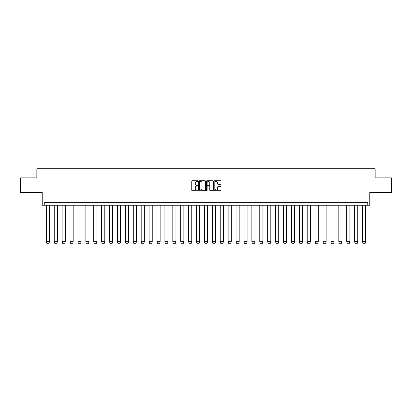 <?xml version="1.0" encoding="UTF-8"?>
<svg xmlns="http://www.w3.org/2000/svg" width="412" height="412" viewBox="0 0 412 412"><rect width="100%" height="100%" fill="white"/><g stroke="black" fill="none" stroke-linecap="round" stroke-linejoin="round"><path stroke-width="0.62" d="M197.894 181.105A0.35 0.35 0 0 0 197.544 180.755L192.26 180.755A0.5 0.5 0 0 0 191.76 181.254L191.76 190.205A0.5 0.5 0 0 0 192.26 190.705L197.544 190.705A0.35 0.35 0 0 0 197.894 190.354A0.35 0.35 0 0 0 197.544 190.009L196.859 190.009A1.591 1.591 0 0 1 195.267 188.418L195.267 187.671A1.591 1.591 0 0 1 196.859 186.08L197.544 186.08A0.35 0.35 0 0 0 197.894 185.73A0.35 0.35 0 0 0 197.544 185.379L196.859 185.379A1.591 1.591 0 0 1 195.267 183.788L195.267 183.041A1.591 1.591 0 0 1 196.859 181.45L197.544 181.45A0.35 0.35 0 0 0 197.894 181.105M20.6 177.876L20.6 192.368L42.215 192.368L42.215 205.238L369.785 205.238L369.785 192.368L391.4 192.368L391.4 177.876L375.157 177.876L375.157 168.755L36.843 168.755L36.843 177.876L20.6 177.876M220.538 184.262A0.5 0.5 0 0 0 221.033 183.762L221.033 181.254A0.5 0.5 0 0 0 220.538 180.755L214.667 180.755A0.5 0.5 0 0 0 214.168 181.254L214.168 190.205A0.5 0.5 0 0 0 214.667 190.705L220.538 190.705A0.5 0.5 0 0 0 221.033 190.205L221.033 187.172A0.5 0.5 0 0 0 220.538 186.672L218.025 186.672A0.5 0.5 0 0 0 217.526 187.172L217.526 188.675A1.329 1.329 0 0 1 216.197 190.009A1.329 1.329 0 0 1 214.868 188.675L214.868 182.784A1.329 1.329 0 0 1 216.197 181.45A1.329 1.329 0 0 1 217.526 182.784L217.526 183.762A0.5 0.5 0 0 0 218.025 184.262L220.538 184.262M367.762 205.238L367.762 202.704L44.239 202.704L44.239 205.238M205.562 181.254A0.5 0.5 0 0 0 205.068 180.755L199.197 180.755A0.5 0.5 0 0 0 198.702 181.254L198.702 190.205A0.5 0.5 0 0 0 199.197 190.705L205.068 190.705A0.5 0.5 0 0 0 205.562 190.205L205.562 181.254M206.932 180.755L212.803 180.755A0.5 0.5 0 0 1 213.298 181.254L213.298 190.205A0.5 0.5 0 0 1 212.803 190.705L210.29 190.705A0.5 0.5 0 0 1 209.79 190.205L209.79 186.574A0.5 0.5 0 0 0 209.296 186.08L207.627 186.08A0.5 0.5 0 0 0 207.133 186.574L207.133 190.354A0.35 0.35 0 0 1 206.783 190.705A0.35 0.35 0 0 1 206.438 190.354L206.438 181.254A0.5 0.5 0 0 1 206.932 180.755M199.743 181.45A0.35 0.35 0 0 0 199.398 181.8L199.398 189.659A0.35 0.35 0 0 0 199.743 190.009L200.464 190.009A1.591 1.591 0 0 0 202.06 188.418L202.06 183.041A1.591 1.591 0 0 0 200.464 181.45L199.743 181.45M209.79 182.81A1.329 1.329 0 0 0 208.462 181.476A1.329 1.329 0 0 0 207.133 182.81L207.133 184.885A0.5 0.5 0 0 0 207.627 185.379L209.296 185.379A0.5 0.5 0 0 0 209.79 184.885L209.79 182.81M46.319 241.726L46.747 243.245L49.028 243.245L49.461 241.746L46.319 241.726L46.319 205.238M49.461 241.726L49.461 205.238M54.224 241.726L54.657 243.245L56.933 243.245L57.366 241.746L54.224 241.726L54.224 205.238M57.366 241.726L57.366 205.238M62.13 241.726L62.562 243.245L64.839 243.245L65.271 241.746L62.13 241.726L62.13 205.238M65.271 241.726L65.271 205.238M70.035 241.726L70.467 243.245L72.744 243.245L73.176 241.746L70.035 241.726L70.035 205.238M73.176 241.726L73.176 205.238M77.94 241.726L78.373 243.245L80.654 243.245L81.082 241.746L77.94 241.726L77.94 205.238M81.082 241.726L81.082 205.238M85.845 241.726L86.278 243.245L88.559 243.245L88.987 241.746L85.845 241.726L85.845 205.238M88.987 241.726L88.987 205.238M93.751 241.726L94.183 243.245L96.465 243.245L96.892 241.746L93.751 241.726L93.751 205.238M96.892 241.726L96.892 205.238M101.656 241.726L102.088 243.245L104.37 243.245L104.797 241.746L101.656 241.726L101.656 205.238M104.797 241.726L104.797 205.238M109.561 241.726L109.994 243.245L112.275 243.245L112.703 241.746L109.561 241.726L109.561 205.238M112.703 241.726L112.703 205.238M117.466 241.726L117.899 243.245L120.18 243.245L120.608 241.746L117.466 241.726L117.466 205.238M120.608 241.726L120.608 205.238M125.372 241.726L125.804 243.245L128.086 243.245L128.513 241.746L125.372 241.726L125.372 205.238M128.513 241.726L128.513 205.238M133.277 241.726L133.709 243.245L135.991 243.245L136.423 241.746L133.277 241.726L133.277 205.238M136.423 241.726L136.423 205.238M141.187 241.726L141.615 243.245L143.896 243.245L144.329 241.746L141.187 241.726L141.187 205.238M144.329 241.726L144.329 205.238M149.093 241.726L149.52 243.245L151.801 243.245L152.234 241.746L149.093 241.726L149.093 205.238M152.234 241.726L152.234 205.238M156.998 241.726L157.425 243.245L159.707 243.245L160.139 241.746L156.998 241.726L156.998 205.238M160.139 241.726L160.139 205.238M164.903 241.726L165.33 243.245L167.612 243.245L168.044 241.746L164.903 241.726L164.903 205.238M168.044 241.726L168.044 205.238M172.808 241.726L173.236 243.245L175.517 243.245L175.95 241.746L172.808 241.726L172.808 205.238M175.95 241.726L175.95 205.238M180.713 241.726L181.141 243.245L183.422 243.245L183.855 241.746L180.713 241.726L180.713 205.238M183.855 241.726L183.855 205.238M188.619 241.726L189.046 243.245L191.328 243.245L191.76 241.746L188.619 241.726L188.619 205.238M191.76 241.726L191.76 205.238M196.524 241.726L196.957 243.245L199.233 243.245L199.666 241.746L196.524 241.726L196.524 205.238M199.666 241.726L199.666 205.238M204.429 241.726L204.862 243.245L207.138 243.245L207.571 241.746L204.429 241.726L204.429 205.238M207.571 241.726L207.571 205.238M212.335 241.726L212.767 243.245L215.043 243.245L215.476 241.746L212.335 241.726L212.335 205.238M215.476 241.726L215.476 205.238M220.24 241.726L220.672 243.245L222.954 243.245L223.381 241.746L220.24 241.726L220.24 205.238M223.381 241.726L223.381 205.238M228.145 241.726L228.578 243.245L230.859 243.245L231.287 241.746L228.145 241.726L228.145 205.238M231.287 241.726L231.287 205.238M236.05 241.726L236.483 243.245L238.764 243.245L239.192 241.746L236.05 241.726L236.05 205.238M239.192 241.726L239.192 205.238M243.956 241.726L244.388 243.245L246.67 243.245L247.097 241.746L243.956 241.726L243.956 205.238M247.097 241.726L247.097 205.238M251.861 241.726L252.293 243.245L254.575 243.245L255.002 241.746L251.861 241.726L251.861 205.238M255.002 241.726L255.002 205.238M259.766 241.726L260.199 243.245L262.48 243.245L262.908 241.746L259.766 241.726L259.766 205.238M262.908 241.726L262.908 205.238M267.671 241.726L268.104 243.245L270.385 243.245L270.813 241.746L267.671 241.726L267.671 205.238M270.813 241.726L270.813 205.238M275.577 241.726L276.009 243.245L278.291 243.245L278.723 241.746L275.577 241.726L275.577 205.238M278.723 241.726L278.723 205.238M283.487 241.726L283.914 243.245L286.196 243.245L286.628 241.746L283.487 241.726L283.487 205.238M286.628 241.726L286.628 205.238M291.392 241.726L291.82 243.245L294.101 243.245L294.534 241.746L291.392 241.726L291.392 205.238M294.534 241.726L294.534 205.238M299.297 241.726L299.725 243.245L302.006 243.245L302.439 241.746L299.297 241.726L299.297 205.238M302.439 241.726L302.439 205.238M307.203 241.726L307.63 243.245L309.912 243.245L310.344 241.746L307.203 241.726L307.203 205.238M310.344 241.726L310.344 205.238M315.108 241.726L315.535 243.245L317.817 243.245L318.249 241.746L315.108 241.726L315.108 205.238M318.249 241.726L318.249 205.238M323.013 241.726L323.441 243.245L325.722 243.245L326.155 241.746L323.013 241.726L323.013 205.238M326.155 241.726L326.155 205.238M330.918 241.726L331.346 243.245L333.627 243.245L334.06 241.746L330.918 241.726L330.918 205.238M334.06 241.726L334.06 205.238M338.824 241.726L339.256 243.245L341.533 243.245L341.965 241.746L338.824 241.726L338.824 205.238M341.965 241.726L341.965 205.238M346.729 241.726L347.162 243.245L349.438 243.245L349.87 241.746L346.729 241.726L346.729 205.238M349.87 241.726L349.87 205.238M354.634 241.726L355.067 243.245L357.343 243.245L357.776 241.746L354.634 241.726L354.634 205.238M357.776 241.726L357.776 205.238M362.539 241.726L362.972 243.245L365.253 243.245L365.681 241.746L362.539 241.726L362.539 205.238M365.681 241.726L365.681 205.238"/></g></svg>
